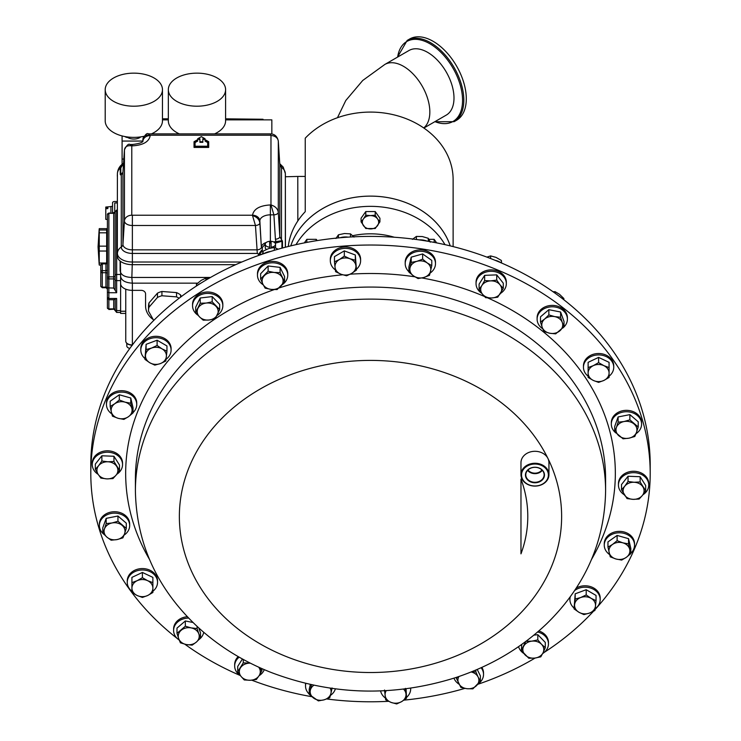 <?xml version="1.0" encoding="UTF-8"?>
<svg xmlns="http://www.w3.org/2000/svg" width="741" height="741" viewBox="0 0 741 741"><rect width="100%" height="100%" fill="white"/><g stroke="black" fill="none" stroke-linecap="round" stroke-linejoin="round"><path stroke-width="1.11" d="M263.036 119.866L263.036 119.255L225.597 119.255M168.337 119.255L162.464 119.255M225.597 118.829L263.036 119.255M168.337 118.829L162.464 118.829M527.962 469.961A8.17 6.669 180 0 0 537.994 472.702A8.17 6.669 180 0 0 541.94 469.961M531.547 467.858A9.17 7.484 180 0 0 525.795 474.49A9.17 7.484 180 0 0 538.364 481.752A9.17 7.484 180 0 0 544.116 474.49A9.17 7.484 180 0 0 531.547 467.858M527.592 470.35A8.735 7.132 180 0 0 538.207 473.138A8.735 7.132 180 0 0 542.319 470.35M531.417 467.793A9.513 7.762 180 0 0 526.129 477.889A9.513 7.762 180 0 0 538.494 482.215A9.513 7.762 180 0 0 543.783 472.119A9.513 7.762 180 0 0 531.417 467.793M539.948 485.179A13.421 10.958 180 0 0 547.423 470.933A13.421 10.958 180 0 0 529.963 464.829A13.421 10.958 180 0 0 522.488 479.075A13.421 10.958 180 0 0 539.948 485.179M529.759 464.079A13.986 11.421 0 0 1 548.942 474.685A13.986 11.421 0 0 1 540.152 485.281A13.986 11.421 0 0 1 520.969 474.685A13.986 11.421 0 0 1 529.759 464.079M520.969 474.685L520.969 462.708A13.986 11.421 0 0 1 529.759 452.112A13.986 11.421 0 0 1 547.942 458.466A13.986 11.421 0 0 1 548.942 462.708L548.942 474.685M148.469 133.871L270.382 133.871L270.974 135.557L270.974 204.933C275.3 206.294 277.745 208.749 278.301 212.306L278.301 141.235A7.345 5.993 180 0 0 270.974 135.557M168.337 89.68A28.63 16.534 180 0 1 196.967 73.146A28.63 16.534 180 0 1 225.597 89.68A28.63 16.534 180 0 1 196.967 106.204A28.63 16.534 180 0 1 168.337 89.68L168.337 120.848A28.63 16.534 -0 0 0 179.331 133.871M105.203 89.68A28.63 16.534 180 0 1 133.834 73.146A28.63 16.534 180 0 1 162.464 89.68A28.63 16.534 180 0 1 133.834 106.204A28.63 16.534 180 0 1 105.203 89.68L105.203 120.848A28.63 16.534 -0 0 0 133.834 137.381A28.63 16.534 -0 0 0 143.8 136.344M127.517 136.974A8.383 4.844 -0 0 0 127.554 137.002L127.721 137.493A8.271 4.779 -0 0 0 140.753 136.89M275.522 244.252A5.141 2.964 180 0 1 271.113 247.188L271.113 241.316A5.141 2.964 180 0 1 275.522 244.252L275.522 247.605A5.141 2.964 180 0 1 275.495 247.92M266.362 249.448A5.141 2.964 180 0 1 265.241 247.605L265.241 244.252A5.141 2.964 180 0 1 269.65 241.316L269.65 247.188A5.141 2.964 180 0 1 265.241 244.252M271.113 247.188L271.113 247.902M269.65 248.254L269.65 247.188M99.257 228.636L99.257 229.988L99.257 228.636L106.667 228.636L106.667 229.988L99.257 229.988L99.257 232.813L106.667 232.813L106.667 246.151L99.257 246.151L99.257 251.032L106.667 251.032L106.667 263.018L99.257 263.018L99.257 265.074L100.795 265.074L100.795 286.258A1.473 0.852 -0 0 0 102.267 287.11L105.935 287.11A1.473 0.852 180 0 1 107.408 287.953L107.408 278.07L107.408 287.953M106.667 229.988L106.667 232.813M99.257 263.018L99.257 251.032M99.257 246.151L99.257 232.813M176.543 292.593L176.543 296.872L161.927 295.761L161.927 291.482L176.543 292.593A19.09 15.589 -0 0 1 180.545 294.909L181.434 296.483M153.73 320.464L148.533 311.201A19.09 15.589 -0 0 1 148.515 310.636L148.515 306.357A19.09 15.589 -0 0 1 148.598 304.912A19.09 15.589 -0 0 1 148.987 302.93L157.472 293.149L157.472 297.437A19.09 15.589 -0 0 1 161.927 295.761M157.472 297.437L148.987 307.219L148.987 302.93M148.515 310.636A19.09 15.589 -0 0 1 148.598 309.201A19.09 15.589 -0 0 1 148.987 307.219M110.928 206.591L105.787 207.045L105.787 207.712L107.843 207.563L107.843 208.582L105.787 208.73L105.787 219.355L107.408 219.503M110.928 213.019L110.928 206.443L112.549 206.443L112.549 202.756A2.204 1.269 180 0 1 114.744 201.487L117.319 201.487M337.461 117.717L345.788 100.507L362.729 80.473L384.82 64.458L408.976 50.508A37.291 21.535 60 0 1 429.632 53.602A37.291 21.535 60 0 1 452.353 86.512A37.291 21.535 60 0 1 446.267 115.105L423.861 128.036M407.198 40.422L409.671 38.995A46.915 27.084 60 0 1 435.662 42.885A46.915 27.084 60 0 1 464.236 84.289A46.915 27.084 60 0 1 456.586 120.255L454.113 121.681A46.915 27.084 60 0 0 461.763 85.715A46.915 27.084 60 0 0 433.179 44.321A46.915 27.084 60 0 0 407.198 40.422L397.482 57.14M296.002 244.65A82.603 67.45 -0 0 1 329.199 215.39A82.603 67.45 -0 0 1 444.998 244.65M290.787 245.873A82.603 67.45 0 0 1 329.199 205.164A82.603 67.45 0 0 1 450.213 245.873M453.122 246.596L453.122 179.544A82.621 67.459 180 0 0 370.5 112.086A82.621 67.459 180 0 0 305.236 138.178L305.236 211.676A82.621 67.459 180 0 0 288.268 246.503M450.232 245.882A82.621 67.459 180 0 0 370.5 196.115A82.621 67.459 180 0 0 290.768 245.882M650.2 473.406L650.2 464.783A279.7 228.376 180 0 0 612.733 350.595A279.7 228.376 180 0 0 298.104 244.187A279.7 228.376 180 0 0 90.8 464.783L90.8 473.406A279.7 228.376 0 0 1 266.547 261.388A279.7 228.376 0 0 1 650.2 473.406A279.7 228.376 0 0 1 595.042 609.584M642.91 494.784A15.144 12.365 180 0 0 648.727 485.04A15.144 12.365 180 0 0 634.305 472.684A15.144 12.365 180 0 0 618.448 485.04A15.144 12.365 180 0 0 624.33 494.821M648.727 485.04L648.727 483.641A15.144 12.365 180 0 0 634.305 471.285A15.144 12.365 180 0 0 618.448 483.641L618.448 485.04M430.123 273.077A15.144 12.365 180 0 0 435.217 265.973A15.144 12.365 180 0 0 435.486 263.639A15.144 12.365 180 0 0 421.786 251.329A15.144 12.365 180 0 0 405.475 261.295A15.144 12.365 180 0 0 405.207 263.639A15.144 12.365 180 0 0 408.912 271.734M435.486 263.639L435.486 262.24A15.144 12.365 180 0 0 421.786 249.93A15.144 12.365 180 0 0 405.475 259.896A15.144 12.365 180 0 0 405.207 262.24L405.207 263.639M356.467 269.215A15.144 12.365 180 0 0 360.608 260.721A15.144 12.365 180 0 0 360.534 259.545A15.144 12.365 180 0 0 344.741 248.374A15.144 12.365 180 0 0 330.319 260.721A15.144 12.365 180 0 0 330.393 261.897A15.144 12.365 180 0 0 335.358 269.928M360.608 260.721L360.608 259.322A15.144 12.365 180 0 0 360.534 258.146A15.144 12.365 180 0 0 344.741 246.975A15.144 12.365 180 0 0 330.319 259.322L330.319 260.721M133.037 412.57A15.144 12.365 180 0 0 136.742 404.466A15.144 12.365 180 0 0 126.554 392.786A15.144 12.365 180 0 0 106.463 404.466A15.144 12.365 180 0 0 111.817 413.904M136.742 404.466L136.742 403.067A15.144 12.365 180 0 0 126.554 391.387A15.144 12.365 180 0 0 106.463 403.067L106.463 404.466M500.444 293.436A15.144 12.365 180 0 0 504.649 289.323A15.144 12.365 180 0 0 506.335 283.655A15.144 12.365 180 0 0 494.756 271.641A15.144 12.365 180 0 0 477.732 277.986A15.144 12.365 180 0 0 476.046 283.655A15.144 12.365 180 0 0 481.872 293.399M506.335 283.655L506.335 282.256A15.144 12.365 180 0 0 494.756 270.243A15.144 12.365 180 0 0 477.732 276.588A15.144 12.365 180 0 0 476.046 282.256L476.046 283.655M595.153 608.759A15.144 12.365 180 0 0 600.191 599.543A15.144 12.365 180 0 0 593.828 589.475A15.144 12.365 180 0 0 574.618 590.586M570.292 596.764A15.144 12.365 180 0 0 569.903 599.543A15.144 12.365 180 0 0 574.043 608.037M600.191 599.543L600.191 598.144A15.144 12.365 180 0 0 593.828 588.076A15.144 12.365 180 0 0 576.276 588.067M569.949 597.237A15.144 12.365 180 0 0 569.903 598.144L569.903 599.543M478.01 683.999A15.144 12.365 180 0 0 483.53 674.449A15.144 12.365 180 0 0 482.447 669.855A15.144 12.365 180 0 0 481.085 667.724M453.946 678.154A15.144 12.365 180 0 0 454.335 679.052A15.144 12.365 180 0 0 459.05 684.184M483.53 674.449L483.53 673.05A15.144 12.365 180 0 0 482.447 668.456A15.144 12.365 180 0 0 481.845 667.382M609.074 376.196A15.144 12.365 180 0 0 613.743 367.277A15.144 12.365 180 0 0 591.031 356.569A15.144 12.365 180 0 0 583.454 367.277A15.144 12.365 180 0 0 588.122 376.196M613.743 367.277L613.743 365.878A15.144 12.365 180 0 0 591.031 355.171A15.144 12.365 180 0 0 583.454 365.878L583.454 367.277M124.062 535.122A15.144 12.365 180 0 0 129.684 525.508A15.144 12.365 180 0 0 110.965 513.494A15.144 12.365 180 0 0 99.396 525.508A15.144 12.365 180 0 0 104.046 534.418M129.684 525.508L129.684 524.109A15.144 12.365 180 0 0 110.965 512.087A15.144 12.365 180 0 0 99.396 524.109L99.396 525.508M217.02 315.49A15.144 12.365 180 0 0 222.828 305.755A15.144 12.365 180 0 0 219.586 298.114A15.144 12.365 180 0 0 202.738 294.075A15.144 12.365 180 0 0 192.549 305.755A15.144 12.365 180 0 0 195.781 313.406A15.144 12.365 180 0 0 198.069 315.305M222.828 305.755L222.828 304.356A15.144 12.365 180 0 0 219.586 296.715A15.144 12.365 180 0 0 202.738 292.676A15.144 12.365 180 0 0 192.549 304.356L192.549 305.755M562.752 328.078A15.144 12.365 180 0 0 563.216 327.689A15.144 12.365 180 0 0 567.402 319.158A15.144 12.365 180 0 0 557.88 307.682A15.144 12.365 180 0 0 541.3 310.627A15.144 12.365 180 0 0 537.114 319.158A15.144 12.365 180 0 0 542.736 328.772M567.402 319.158L567.402 317.759A15.144 12.365 180 0 0 557.88 306.283A15.144 12.365 180 0 0 541.3 309.229A15.144 12.365 180 0 0 537.114 317.759L537.114 319.158M199.236 639.363A15.144 12.365 180 0 0 199.7 638.974A15.144 12.365 180 0 0 203.71 632.295M188.631 618.087A15.144 12.365 180 0 0 177.784 621.912A15.144 12.365 180 0 0 173.598 630.443A15.144 12.365 180 0 0 179.22 640.057M187.343 616.734A15.144 12.365 180 0 0 177.784 620.513A15.144 12.365 180 0 0 173.598 629.044L173.598 630.443M542.653 653.581A15.144 12.365 180 0 0 548.451 643.846A15.144 12.365 180 0 0 545.219 636.204A15.144 12.365 180 0 0 537.623 631.999M518.57 646.652A15.144 12.365 180 0 0 521.414 651.487A15.144 12.365 180 0 0 523.702 653.395M548.451 643.846L548.451 642.447A15.144 12.365 180 0 0 545.219 634.805A15.144 12.365 180 0 0 538.846 630.943M635.982 433.717A15.144 12.365 180 0 0 641.604 424.102A15.144 12.365 180 0 0 622.894 412.089A15.144 12.365 180 0 0 611.316 424.102A15.144 12.365 180 0 0 615.966 433.013M641.604 424.102L641.604 422.703A15.144 12.365 180 0 0 622.894 410.69A15.144 12.365 180 0 0 611.316 422.703L611.316 424.102M152.878 591.253A15.144 12.365 180 0 0 157.546 582.333A15.144 12.365 180 0 0 134.834 571.626A15.144 12.365 180 0 0 127.257 582.333A15.144 12.365 180 0 0 131.926 591.253M157.546 582.333L157.546 580.935A15.144 12.365 180 0 0 134.834 570.227A15.144 12.365 180 0 0 127.257 580.935L127.257 582.333M282.228 284.701A15.144 12.365 180 0 0 287.749 275.152A15.144 12.365 180 0 0 286.665 270.558A15.144 12.365 180 0 0 269.743 263.018A15.144 12.365 180 0 0 257.47 275.152A15.144 12.365 180 0 0 258.553 279.746A15.144 12.365 180 0 0 263.277 284.887M287.749 275.152L287.749 273.753A15.144 12.365 180 0 0 286.665 269.159A15.144 12.365 180 0 0 269.743 261.619A15.144 12.365 180 0 0 257.47 273.753L257.47 275.152M166.058 359.265A15.144 12.365 180 0 0 171.097 350.058A15.144 12.365 180 0 0 164.734 339.989A15.144 12.365 180 0 0 149.015 339.072A15.144 12.365 180 0 0 140.809 350.058A15.144 12.365 180 0 0 144.949 358.551M171.097 350.058L171.097 348.659A15.144 12.365 180 0 0 164.734 338.591A15.144 12.365 180 0 0 149.015 337.674A15.144 12.365 180 0 0 140.809 348.659L140.809 350.058M259.063 675.736A15.144 12.365 180 0 0 263.268 671.615A15.144 12.365 180 0 0 264.259 669.632M239.167 657.156A15.144 12.365 180 0 0 236.351 660.287A15.144 12.365 180 0 0 234.665 665.955A15.144 12.365 180 0 0 240.492 675.699M238.213 656.609A15.144 12.365 180 0 0 236.351 658.888A15.144 12.365 180 0 0 234.665 664.557L234.665 665.955M630.832 553.24A15.144 12.365 180 0 0 634.537 545.144A15.144 12.365 180 0 0 624.348 533.455A15.144 12.365 180 0 0 604.258 545.144A15.144 12.365 180 0 0 609.621 554.583M634.537 545.144L634.537 543.746A15.144 12.365 180 0 0 624.348 532.057A15.144 12.365 180 0 0 604.258 543.746L604.258 545.144M305.838 683.434A15.144 12.365 180 0 0 305.783 683.628A15.144 12.365 180 0 0 305.514 685.971A15.144 12.365 180 0 0 309.219 694.076M116.735 474.314A15.144 12.365 180 0 0 122.552 464.57A15.144 12.365 180 0 0 108.13 452.223A15.144 12.365 180 0 0 92.273 464.57A15.144 12.365 180 0 0 98.155 474.351M122.552 464.57L122.552 463.171A15.144 12.365 180 0 0 108.13 450.824A15.144 12.365 180 0 0 92.273 463.171L92.273 464.57M593.485 611.269A279.7 228.376 0 0 1 544.376 652.293M535.095 658.054A279.7 228.376 0 0 1 477.713 684.341M520.969 553.851A157.287 128.425 180 0 0 520.969 479.075L520.969 553.851L520.969 479.075M464.876 688.389A279.7 228.376 0 0 1 403.947 700.143M388.506 701.31A279.7 228.376 0 0 1 326.707 698.967M311.804 696.697A279.7 228.376 0 0 1 251.755 680.182M240.121 675.449A279.7 228.376 0 0 1 184.842 644.216M177.321 638.557A279.7 228.376 0 0 1 90.8 473.406M305.579 683.378A15.144 12.365 180 0 0 305.514 684.573L305.514 685.971M107.908 461.791A10.476 8.559 0 0 1 116.726 466.422A10.476 8.559 0 0 1 116.226 474.972L119.496 470.276L113.957 461.486L107.908 461.791L101.869 461.022L98.599 465.719A10.476 8.559 0 0 1 107.908 461.791M98.099 474.259A10.476 8.559 0 0 1 98.599 465.719L95.33 469.331L98.099 474.259L100.869 478.112L106.917 478.89A10.476 8.559 0 0 1 98.099 474.259M106.917 478.89A10.476 8.559 180 0 0 116.226 474.972L112.956 478.584L106.917 478.89M95.33 469.331L95.33 464.098L101.869 455.789L113.957 456.261L113.957 461.486M101.869 455.789L101.869 461.022M113.957 456.261L119.496 465.042L119.496 470.276M311.507 684.73L309.219 694.437L318.361 700.903L324.086 699.828L329.801 697.67L330.94 693.363A10.476 8.559 -0 0 1 324.086 699.828A10.476 8.559 -0 0 1 313.795 698.207A10.476 8.559 -0 0 1 310.368 690.121A10.476 8.559 -0 0 1 313.832 685.249M332.088 687.972L330.94 693.363A10.476 8.559 180 0 0 330.171 688.157M309.219 694.437L309.219 689.204L310.331 684.489M330.43 695.41A15.144 12.365 180 0 0 335.367 688.88M384.533 690.01L385.681 699.847L391.183 702.44L396.685 703.95L401.613 701.625L406.54 698.217L405.966 693.845A10.476 8.559 -0 0 1 401.613 701.625A10.476 8.559 -0 0 1 391.183 702.44A10.476 8.559 -0 0 1 385.107 695.466A10.476 8.559 -0 0 1 386.265 690.658M405.392 688.38L405.966 693.845A10.476 8.559 180 0 0 403.539 689.13M406.059 688.824L406.54 698.217M380.605 690.927A15.144 12.365 180 0 0 385.431 698.096M406.54 697.374A15.144 12.365 180 0 0 410.681 688.889A15.144 12.365 180 0 0 410.653 688.185M615.975 559.001A10.476 8.559 0 0 1 609.111 552.527A10.476 8.559 0 0 1 612.538 544.44L607.963 547.136L610.251 556.843L615.975 559.001L621.69 560.076L626.265 557.38A10.476 8.559 0 0 1 615.975 559.001M629.693 549.294A10.476 8.559 0 0 1 626.265 557.38L630.832 553.601L628.544 543.903L622.829 542.829A10.476 8.559 0 0 1 629.693 549.294M622.829 542.829A10.476 8.559 180 0 0 612.538 544.44L617.114 540.671L622.829 542.829M607.963 547.136L607.963 541.912L617.114 535.437L628.544 538.67L630.832 548.377L630.832 553.601M628.544 538.67L628.544 543.903M617.114 535.437L617.114 540.671M250.282 663.121L243.27 662.871L237.722 671.652L240.992 676.348L244.261 679.96L250.31 680.266L256.349 679.497L259.128 675.644A10.476 8.559 -0 0 1 250.31 680.266A10.476 8.559 -0 0 1 240.992 676.348A10.476 8.559 -0 0 1 240.492 667.798A10.476 8.559 -0 0 1 249.309 663.176A10.476 8.559 -0 0 1 250.393 663.176M261.897 668.604L261.897 670.716L259.128 675.644A10.476 8.559 180 0 0 258.674 667.159M261.897 670.716L258.628 667.095M243.27 659.444L243.27 662.871M237.722 671.652L237.722 666.418L242.418 658.981M162.029 348.863A10.476 8.559 0 0 1 166.382 356.643A10.476 8.559 0 0 1 160.306 363.618L165.808 361.024L166.957 351.188L162.029 348.863L157.101 345.454L151.599 348.048A10.476 8.559 0 0 1 162.029 348.863M145.523 355.013A10.476 8.559 0 0 1 151.599 348.048L146.097 349.557L144.949 359.394L149.877 362.803A10.476 8.559 0 0 1 145.523 355.013M149.877 362.803A10.476 8.559 180 0 0 160.306 363.618L154.804 365.128L149.877 362.803M144.949 359.394L146.097 344.324L157.101 340.221L166.957 345.954L166.957 351.188M157.101 340.221L157.101 345.454M146.097 344.324L146.097 349.557M282.34 277.745A10.476 8.559 -0 0 1 280.848 286.211A10.476 8.559 -0 0 1 271.113 289.398L277.106 289.555L284.59 281.793L280.089 272.614L274.105 272.456A10.476 8.559 -0 0 1 282.34 277.745M264.37 275.633A10.476 8.559 -0 0 1 274.105 272.456L268.112 271.215L260.628 278.977L262.879 284.109A10.476 8.559 -0 0 1 264.37 275.633M262.879 284.109A10.476 8.559 180 0 0 271.113 289.398L265.13 288.147L262.879 284.109M260.628 278.977L260.628 273.744L268.112 265.982L280.089 267.39L284.59 276.56L284.59 281.793M280.089 267.39L280.089 272.614M268.112 265.982L268.112 271.215M137.159 580.694A10.476 8.559 -0 0 1 147.644 580.694A10.476 8.559 -0 0 1 152.878 588.104L152.878 582.621L147.644 580.694L142.402 577.684L137.159 580.694L131.926 582.621L131.926 588.104A10.476 8.559 -0 0 1 137.159 580.694M137.159 595.514A10.476 8.559 -0 0 1 131.926 588.104L131.926 592.504L137.159 595.514L142.402 597.441L147.644 595.514A10.476 8.559 -0 0 1 137.159 595.514M147.644 595.514A10.476 8.559 180 0 0 152.878 588.104L152.878 592.504L147.644 595.514M131.926 587.27L131.926 577.387L142.402 572.45L142.402 577.684M142.402 572.45L152.878 577.387L152.878 587.27M628.933 438.19A10.476 8.559 -0 0 1 618.874 435.782A10.476 8.559 -0 0 1 616.41 427.464L614.706 431.66L623.051 438.811L628.933 438.19L634.815 436.486L636.519 432.281A10.476 8.559 -0 0 1 628.933 438.19M634.046 423.972A10.476 8.559 -0 0 1 636.519 432.281L638.223 427.001L629.869 419.851L623.987 421.555A10.476 8.559 -0 0 1 634.046 423.972M623.987 421.555A10.476 8.559 180 0 0 616.41 427.464L618.114 422.185L623.987 421.555M614.706 431.66L614.706 426.436L618.114 416.951L629.869 414.627L638.223 421.777L638.223 427.001M629.869 414.627L629.869 419.851M618.114 416.951L618.114 422.185M525.073 654.905A10.476 8.559 -0 0 1 523.581 646.439A10.476 8.559 -0 0 1 531.825 641.15L525.832 641.308L521.34 650.487L528.815 658.249L534.807 658.091A10.476 8.559 -0 0 1 525.073 654.905M543.042 652.802A10.476 8.559 -0 0 1 534.807 658.091L540.791 656.841L543.042 652.802L545.293 647.671L541.551 644.327A10.476 8.559 -0 0 1 543.042 652.802M541.551 644.327A10.476 8.559 180 0 0 531.825 641.15L537.809 639.909L541.551 644.327M521.738 644.429L521.34 650.487M533.89 635.139L537.809 634.676L545.293 642.438L545.293 647.671M537.809 634.676L537.809 639.909M181.156 630.313A10.476 8.559 -0 0 1 191.215 627.905A10.476 8.559 -0 0 1 198.801 633.805L197.097 628.525L191.215 627.905L185.333 626.201L176.988 633.351L178.692 638.631A10.476 8.559 -0 0 1 181.156 630.313M186.269 644.531A10.476 8.559 -0 0 1 178.692 638.631L180.396 642.827L186.269 644.531L192.151 645.152L196.328 642.123A10.476 8.559 -0 0 1 186.269 644.531M196.328 642.123A10.476 8.559 180 0 0 198.801 633.805L200.505 638.001L196.328 642.123M176.988 633.351L176.988 628.118L185.333 620.967L185.333 626.201M198.755 627.923L200.505 632.777L200.505 638.001M197.097 626.395L197.097 628.525M185.333 620.967L192.993 622.486M559.844 330.838A10.476 8.559 -0 0 1 549.785 333.246A10.476 8.559 -0 0 1 542.199 327.346L543.903 331.542L549.785 333.246L555.667 333.867L564.012 326.716L562.308 322.52A10.476 8.559 -0 0 1 559.844 330.838M554.731 316.62A10.476 8.559 -0 0 1 562.308 322.52L560.604 317.241L554.731 316.62L548.849 314.916L544.672 319.028A10.476 8.559 -0 0 1 554.731 316.62M544.672 319.028A10.476 8.559 180 0 0 542.199 327.346L540.495 322.066L544.672 319.028M540.495 322.066L540.495 316.833L548.849 309.682L560.604 312.007L564.012 321.492L564.012 326.716M560.604 312.007L560.604 317.241M548.849 309.682L548.849 314.916M215.927 306.237A10.476 8.559 -0 0 1 217.419 314.712A10.476 8.559 -0 0 1 209.175 320.001L215.168 318.76L219.66 309.581L212.185 301.819L206.193 303.06A10.476 8.559 -0 0 1 215.927 306.237M197.958 308.349A10.476 8.559 -0 0 1 206.193 303.06L200.209 303.226L195.707 312.396L199.449 316.815A10.476 8.559 -0 0 1 197.958 308.349M199.449 316.815A10.476 8.559 180 0 0 209.175 320.001L203.191 320.158L199.449 316.815M195.707 312.396L195.707 307.163L200.209 297.993L212.185 296.585L219.66 304.356L219.66 309.581M212.185 296.585L212.185 301.819M200.209 297.993L200.209 303.226M112.067 522.961A10.476 8.559 -0 0 1 122.126 525.369A10.476 8.559 -0 0 1 124.59 533.687L126.294 528.407L117.949 521.256L112.067 522.961L106.185 523.581L104.481 528.861A10.476 8.559 -0 0 1 112.067 522.961M106.954 537.179A10.476 8.559 -0 0 1 104.481 528.861L102.777 533.066L106.954 537.179L111.131 540.217L117.013 539.587A10.476 8.559 -0 0 1 106.954 537.179M117.013 539.587A10.476 8.559 180 0 0 124.59 533.687L122.886 537.883L117.013 539.587M102.777 533.066L102.777 527.833L106.185 518.357L117.949 516.023L117.949 521.256M106.185 518.357L106.185 523.581M117.949 516.023L126.294 523.174L126.294 528.407M603.841 380.457A10.476 8.559 0 0 1 593.356 380.457A10.476 8.559 0 0 1 588.122 373.047L588.122 377.447L593.356 380.457L598.598 382.384L603.841 380.457L609.074 377.447L609.074 373.047A10.476 8.559 0 0 1 603.841 380.457M603.841 365.637A10.476 8.559 0 0 1 609.074 373.047L609.074 367.564L603.841 365.637L598.598 362.627L593.356 365.637A10.476 8.559 0 0 1 603.841 365.637M593.356 365.637A10.476 8.559 180 0 0 588.122 373.047L588.122 367.564L593.356 365.637M588.122 372.214L588.122 362.34L598.598 357.394L609.074 362.34L609.074 372.214M598.598 357.394L598.598 362.627M458.299 676.718L456.41 678.274L460.911 687.453L466.895 688.695L472.888 688.852L480.372 681.09L478.121 677.042A10.476 8.559 -0 0 1 476.63 685.518A10.476 8.559 -0 0 1 466.895 688.695A10.476 8.559 -0 0 1 458.66 683.406A10.476 8.559 -0 0 1 458.957 676.487M475.87 670.003L475.87 671.92L478.121 677.042A10.476 8.559 180 0 0 471.128 671.967M475.87 671.92L471.313 671.892M456.41 677.348L456.41 678.274M477.213 669.429L480.372 675.857L480.372 681.09M578.971 612.288A10.476 8.559 -0 0 1 574.618 604.508A10.476 8.559 -0 0 1 580.694 597.533L575.192 599.043L574.043 608.88L578.971 612.288L583.899 614.613L589.401 613.103A10.476 8.559 -0 0 1 578.971 612.288M595.477 606.129A10.476 8.559 -0 0 1 589.401 613.103L594.903 610.51L595.477 606.129L596.051 600.673L591.123 598.348A10.476 8.559 -0 0 1 595.477 606.129M591.123 598.348A10.476 8.559 180 0 0 580.694 597.533L586.196 594.94L591.123 598.348M596.051 600.673L596.051 595.44L586.196 589.716L575.192 593.819L574.043 608.88M586.196 589.716L586.196 594.94M575.192 593.819L575.192 599.043M500.508 293.343A10.476 8.559 0 0 1 491.691 297.975A10.476 8.559 0 0 1 482.372 294.047L485.642 297.669L491.691 297.975L497.73 297.197L503.278 288.416L500.008 284.803A10.476 8.559 0 0 1 500.508 293.343M490.69 280.876A10.476 8.559 0 0 1 500.008 284.803L496.739 280.107L490.69 280.876L484.651 280.57L481.872 285.507A10.476 8.559 0 0 1 490.69 280.876M481.872 285.507A10.476 8.559 180 0 0 482.372 294.047L479.103 289.351L481.872 285.507M479.103 289.351L479.103 284.127L484.651 275.346L496.739 274.874L503.278 283.182L503.278 288.416M496.739 274.874L496.739 280.107M484.651 275.346L484.651 280.57M125.025 402.15A10.476 8.559 0 0 1 131.889 408.615A10.476 8.559 0 0 1 128.462 416.701L133.037 412.932L130.749 403.224L125.025 402.15L119.31 399.992L114.735 403.771A10.476 8.559 0 0 1 125.025 402.15M111.307 411.857A10.476 8.559 0 0 1 114.735 403.771L110.168 406.466L111.307 411.857L112.456 416.164L118.171 418.322A10.476 8.559 0 0 1 111.307 411.857M118.171 418.322A10.476 8.559 180 0 0 128.462 416.701L123.886 419.397L118.171 418.322M110.168 406.466L110.168 401.233L119.31 394.768L130.749 398L130.749 403.224M119.31 394.768L119.31 399.992M130.749 398L133.037 407.698L133.037 412.932M355.893 265.676A10.476 8.559 -0 0 1 351.54 273.466A10.476 8.559 -0 0 1 341.11 274.272L346.612 275.791L351.54 273.466L356.467 270.057L355.319 260.221L349.817 258.711A10.476 8.559 -0 0 1 355.893 265.676M339.387 259.526A10.476 8.559 -0 0 1 349.817 258.711L344.315 256.117L339.387 259.526L334.46 261.851L335.034 267.306A10.476 8.559 -0 0 1 339.387 259.526M335.034 267.306A10.476 8.559 180 0 0 341.11 274.272L335.608 271.688L335.034 267.306M334.46 261.851L334.46 256.618L344.315 250.884L355.319 254.987L356.467 270.057M355.319 254.987L355.319 260.221M344.315 250.884L344.315 256.117M430.632 271.021A10.476 8.559 -0 0 1 423.778 277.495A10.476 8.559 -0 0 1 413.487 275.874L418.054 278.57L423.778 277.495L429.493 275.337L431.781 265.63L427.205 262.935A10.476 8.559 -0 0 1 430.632 271.021M416.914 261.323A10.476 8.559 -0 0 1 427.205 262.935L422.639 259.165L416.914 261.323L411.199 262.397L410.06 267.788A10.476 8.559 -0 0 1 416.914 261.323M410.06 267.788A10.476 8.559 180 0 0 413.487 275.874L408.912 272.095L410.06 267.788M408.912 272.095L408.912 266.871L411.199 257.164L422.639 253.931L431.781 260.406L431.781 265.63M422.639 253.931L422.639 259.165M411.199 257.164L411.199 262.397M633.092 499.351A10.476 8.559 -0 0 1 624.274 494.729A10.476 8.559 -0 0 1 624.774 486.179L621.504 489.792L627.043 498.582L633.092 499.351L639.131 499.045L642.401 495.433A10.476 8.559 -0 0 1 633.092 499.351M642.901 486.883A10.476 8.559 -0 0 1 642.401 495.433L645.67 490.737L640.131 481.956L634.083 482.261A10.476 8.559 -0 0 1 642.901 486.883M634.083 482.261A10.476 8.559 180 0 0 624.774 486.179L628.044 481.483L634.083 482.261M621.504 489.792L621.504 484.568L628.044 476.25L640.131 476.722L645.67 485.503L645.67 490.737M640.131 476.722L640.131 481.956M628.044 476.25L628.044 481.483M430.252 242.159L428.27 238.296L422.333 236.555L416.386 236.425L412.422 239.352M416.386 239.5L416.386 236.425M428.27 241.334L428.27 238.296M427.02 241.112A15.144 12.365 180 0 0 419.165 239.889M354.003 237.083L350.493 233.869L344.463 233.526L338.442 234.804L335.932 238.491M338.442 237.907L338.442 234.804M350.493 236.99L350.493 233.869M348.15 237.139A15.144 12.365 180 0 0 340.017 237.768M501.564 263.027L501.37 260.443L495.988 257.377L490.616 255.914L486.902 257.118M490.616 258.535L490.616 255.914M501.37 262.944L501.37 260.443M500.879 262.731A15.144 12.365 180 0 0 494.96 260.258M150.923 323.317L144.773 329.921M278.181 249.198L274.327 247.503L268.714 248.531L263.101 251.18L262.444 254.135M263.101 253.913L263.101 251.18M274.327 250.328L274.327 247.503M270.548 251.486A15.144 12.365 180 0 0 263.805 253.672M208.795 278.44L205.961 278.107L201.209 280.357L196.448 284.22L196.448 286.007M205.961 280.098L205.961 278.107M200.348 283.525A15.144 12.365 180 0 0 196.624 285.896M563.864 299.772L563.864 298.512L559.492 294.288L555.111 291.695L553.018 291.732M555.111 293.214L555.111 291.695M563.679 299.623A15.144 12.365 180 0 0 561.53 297.965M352.697 235.703A69.923 57.094 -0 0 1 394.305 237.231M304.338 242.891L306.839 239.343L316.277 239.343L317.157 240.593M428.891 239.343L434.161 239.343L436.662 242.891M361.071 221.855L361.071 218.225L365.785 211.556L375.215 211.556L379.929 218.225L379.929 221.855L377.577 218.938A8.17 6.669 0 0 1 377.577 225.607A8.17 6.669 0 0 1 370.5 228.941A8.17 6.669 0 0 1 363.423 225.607A8.17 6.669 0 0 1 363.423 218.938L361.071 221.855L365.785 228.524L375.215 228.524L379.929 221.855M316.277 239.343L316.277 240.742M306.839 239.343L306.839 242.4M434.161 239.343L434.161 242.4M370.5 215.603A8.17 6.669 0 0 1 377.577 218.938L375.215 215.186L370.5 215.603A8.17 6.669 180 0 0 363.423 218.938L365.785 215.186L370.5 215.603M375.215 211.556L375.215 215.186M365.785 211.556L365.785 215.186M126.785 343.352L126.785 345.899A4.659 2.695 -0 0 0 129.823 348.418M112.549 213.019L112.549 202.756M114.309 212.899A2.204 1.269 180 0 1 112.549 211.657M117.319 202.969L114.846 202.969L117.319 202.756M105.787 208.73L105.787 207.712M107.843 207.563L107.843 208.582M157.472 293.149A19.09 15.589 -0 0 1 161.927 291.482M176.543 296.872A19.09 15.589 -0 0 1 179.137 298.225M180.545 297.15L180.545 294.909M99.257 263.722L99.257 265.074M106.667 246.151L106.667 251.032M107.139 263.009L106.667 263.425M105.935 287.462L107.408 289.194L107.408 308.043L107.408 298.28L108.871 299.744L113.716 299.744L116.652 298.475L116.652 310.581L120.616 310.581M108.871 309.238L107.408 308.043A1.473 0.852 -0 0 0 108.871 308.886L108.871 299.744L107.408 298.243L107.408 214.492A1.473 1.195 180 0 1 108.871 213.297L107.408 214.492M107.408 287.86L113.716 288.054L113.716 278.912L108.871 278.912A1.473 0.852 180 0 1 107.408 278.07A1.473 1.195 -0 0 1 108.871 276.865L108.871 213.297L113.716 213.297L108.871 213.019M107.408 292.139L108.871 292.723L116.652 292.723L113.716 288.054M107.408 297.363L108.871 298.475L116.652 298.475M117.319 210.083L116.652 210.083L116.652 210.898A1.473 1.195 180 0 0 115.188 212.093L115.188 289.99M115.188 299.503L115.188 310.433M108.871 299.744L108.871 276.865L113.716 276.865L113.716 278.912A1.473 0.852 -0 0 1 115.188 279.765L115.188 275.671A1.473 1.195 -0 0 1 116.652 274.476L116.652 292.723M269.65 242.992A5.141 2.964 180 0 1 271.113 242.992M151.479 133.871A28.63 16.534 -0 0 0 162.464 120.848L162.464 89.68M214.612 133.871A28.63 16.534 -0 0 0 225.597 120.848L225.597 89.68M162.464 119.866L168.337 119.866M225.597 119.866L271.845 119.866L271.845 134.001M125.044 136.576A3.297 1.908 -0 0 0 127.721 137.493M122.089 135.918L122.089 141.059L142.763 141.059M122.089 164.354L122.089 141.059M122.089 159.037L123.83 159.037M205.044 138.771L201.376 136.65L197.699 138.771L199.903 138.771L199.903 141.735L202.839 141.735L202.839 138.771L205.044 138.771L205.044 139.373L202.839 139.373M202.839 141.735L202.839 142.337L199.903 142.337L199.903 141.735M199.903 139.373L197.699 139.373L197.699 138.771M208.712 147.422L194.031 147.422L194.031 146.82L208.712 146.82L208.712 147.422M197.699 141.059L195.059 142.578L195.059 146.227L195.059 141.985L197.699 140.457L197.699 141.059M207.684 146.227L207.684 142.578L205.053 141.059L205.053 140.457L207.684 141.985L207.684 146.227L195.059 146.227M142.92 138.882A4.409 2.723 3.8 0 0 142.893 139.095C145.171 134.529 147.042 132.787 148.515 133.871L150.219 135.557C149.089 141.772 143.133 145.208 132.37 145.866L131.778 145.866C127.443 145.227 124.997 146.551 124.442 149.849L124.442 220.92A7.345 5.993 -0 0 1 131.778 215.233L131.778 145.866L130.073 144.514C128.601 143.439 126.73 145.18 124.451 149.747L124.451 149.747A4.409 2.723 3.8 0 0 124.442 149.849L122.941 172.468L122.941 244.4L124.442 220.92A7.919 4.576 -0 0 0 132.37 225.486L255.46 225.486L252.524 215.575C256.858 216.937 259.304 219.392 259.859 222.948L259.859 220.92A10.522 6.076 180 0 1 270.382 214.844L270.382 204.933C259.609 205.581 253.663 209.018 252.524 215.233L131.778 215.233M197.699 140.457L196.967 140.04L194.031 141.735L194.031 146.82M208.712 146.82L208.712 141.735L205.776 140.04L205.053 140.457M124.479 149.525A4.409 2.723 3.8 0 0 124.451 149.747L122.941 172.357A4.409 2.723 3.8 0 0 122.941 172.468L121.283 174.895L120.255 174.468A0.732 0.602 -0 0 1 120.792 174.283L121.283 174.895L121.283 247.031A4.409 3.594 -0 0 0 122.941 244.4A9.429 5.446 -0 0 0 132.37 249.847L256.97 249.847A4.409 2.353 -3.5 0 0 261.369 247.309L259.859 220.92A7.345 5.993 -0 0 0 252.524 215.233M270.382 135.214L150.219 135.214C145.884 134.575 143.448 135.899 142.893 139.197L142.893 141.225A7.345 5.993 180 0 1 150.219 135.557M270.382 204.933L270.974 204.933L273.901 214.844A4.409 2.353 -3.5 0 0 278.301 212.306L279.811 236.657L279.811 164.724L278.301 141.235A7.919 4.576 0 0 0 278.301 141.068A7.919 4.576 0 0 0 278.199 140.494M132.37 215.575L132.37 253.431L257.303 253.431L259.369 254.784L257.303 253.431L255.46 225.486A4.409 2.353 -3.5 0 0 259.859 222.948L261.369 247.309M122.95 172.255A4.409 2.723 3.8 0 0 122.941 172.357L120.681 174.654A0.732 0.639 92.1 0 0 120.487 174.857M273.586 241.927L282.071 240.695L279.811 236.657A4.409 2.353 -3.5 0 1 275.411 239.195L273.901 214.844L270.382 214.844L270.382 241.927A8.846 5.104 -0 0 0 269.65 241.946M271.113 241.927L269.65 242.937M265.269 243.974L262.268 247.605A0.732 0.602 -0 0 1 261.536 247.04A8.846 5.104 -0 0 1 266.176 242.548M122.385 173.413L120.792 174.283L120.792 167.92L123.525 163.604M270.382 133.871C274.642 133.982 277.282 136.381 278.301 141.068L279.802 164.521A9.429 5.446 -0 0 1 279.811 164.724A4.409 3.594 180 0 0 281.469 167.346L281.469 239.482L282.488 241.427A0.732 0.602 180 0 0 281.96 241.251L282.265 240.668M275.411 239.195L276.208 242.918L281.96 241.251L281.923 248.161M261.999 254.293L259.369 254.293L262.268 250.967A0.732 0.602 -0 0 1 261.536 250.402L258.368 254.459M120.255 174.468L120.255 168.105A10.281 8.392 180 0 0 117.402 173.7L117.319 255.997A15.052 8.688 -0 0 0 132.37 264.685L235.684 264.685M285.433 247.225L285.35 173.7A10.281 8.392 180 0 0 281.469 167.346A11.087 6.4 180 0 0 279.765 163.937M210.5 277.458L131.824 277.458C124.683 277.19 120.774 274.939 120.107 270.697L120.107 261.036M120.635 276.745L120.403 261.267M197.597 283.155L132.333 283.155C125.266 282.729 121.357 280.478 120.616 276.393L120.616 276.374M125.757 289.175L125.757 341.11A6.604 3.816 180 0 0 132.37 344.926L132.37 290.352L141.179 290.352A4.409 3.594 -0 0 1 145.579 293.945L145.579 302.967M153.202 319.538A22.026 17.979 -0 0 1 145.579 305.94L145.579 293.945M120.616 276.569L120.616 283.571A11.745 6.78 -0 0 0 132.37 290.352L132.37 283.155M120.616 283.571L120.616 313.415L125.757 313.415M126.424 136.816A3.297 1.908 -0 0 0 127.554 137.002M384.82 64.458A37.291 21.535 60 0 1 405.475 67.551A37.291 21.535 60 0 1 429.836 111.974A37.291 21.535 60 0 1 423.722 127.943M297.836 220.929L297.78 176.432L285.433 176.766M434.939 121.644A46.183 26.657 -120 0 0 462.532 98.84A46.183 26.657 -120 0 0 432.392 45.321A46.183 26.657 -120 0 0 397.648 57.048M135.399 479.019A235.101 191.956 0 0 1 283.127 300.818A235.101 191.956 0 0 1 605.601 479.019L605.601 491.079A235.101 191.956 0 0 0 283.127 312.878A235.101 191.956 0 0 0 135.399 491.079L135.399 479.019M149.376 559.214A244.836 199.903 0 0 1 274.216 289.601M279.014 287.98A244.836 199.903 0 0 1 279.505 287.814A244.836 199.903 0 0 1 342.629 274.8M547.942 458.466A191.132 156.055 0 0 1 441.534 661.342A191.132 156.055 0 0 1 193.058 574.47A191.132 156.055 0 0 1 299.466 371.584A191.132 156.055 0 0 1 547.942 458.466M350.234 274.189A244.836 199.903 0 0 1 414.886 276.81M421.916 277.958A244.836 199.903 0 0 1 484.466 296.474M487.68 297.882A244.836 199.903 0 0 1 591.633 559.214M131.444 345.204L131.444 346.214M114.744 202.969L114.744 211.444M107.408 269.474A1.473 1.195 180 0 1 105.935 270.678L105.935 263.898L102.267 263.898L102.267 270.678L105.935 270.678L105.935 272.725L102.267 272.725L102.267 287.73L105.935 287.73L105.935 272.725A1.473 0.852 180 0 1 107.408 273.568M107.408 262.157L105.935 263.898A1.473 1.195 180 0 0 107.408 262.694M115.188 275.671A1.473 1.195 180 0 1 113.716 276.865L113.716 213.297A1.473 1.195 -0 0 0 115.188 212.093M120.616 280.607L116.652 280.607A1.473 0.852 -0 0 1 115.188 279.765M113.716 309.238L108.871 309.506L108.871 308.886L113.716 308.886L113.716 299.744M102.267 272.725A1.473 0.852 180 0 1 100.795 271.873A1.473 1.195 -0 0 1 102.267 270.678L102.267 272.725M102.267 263.898A1.473 1.195 180 0 0 100.795 265.093L102.267 263.898M120.431 274.476L116.652 274.476L116.652 210.898L117.319 210.898M116.652 310.581L116.652 312.443L113.716 308.886A1.473 0.852 180 0 1 115.188 309.738A1.473 0.852 -0 0 0 116.652 310.581M142.883 141.457L142.957 141.123C142.707 142.513 139.178 143.643 132.37 144.514L132.37 145.866M132.37 264.685L132.37 253.431A11.087 6.4 180 0 1 121.283 247.031A10.281 8.392 -0 0 0 117.402 253.385A14.968 8.642 -0 0 0 132.37 262.018L241.798 262.018M120.792 167.92A0.732 0.602 180 0 0 120.255 168.105A12.106 6.993 180 0 1 123.469 163.363C119.746 165.734 117.726 169.124 117.402 173.542A14.968 8.642 -0 0 0 117.402 173.7L117.319 255.997M285.35 247.244L285.35 173.7A14.968 8.642 -0 0 0 285.341 173.542L283.219 167.105L279.746 163.678M282.488 241.427L282.488 247.79A10.281 8.392 -0 0 1 282.682 247.957M276.208 242.918L274.976 242.918M271.113 242.918L270.382 242.918M262.268 247.605L262.268 250.967M260.582 254.784L259.369 254.784M281.96 247.605A0.732 0.602 -0 0 1 282.488 247.79A12.106 6.993 180 0 1 282.478 248.003M132.333 283.155L131.824 277.458M131.852 277.458L132.25 264.685M125.757 311.248L120.616 311.248M106.667 230.701L107.408 230.701M99.174 264.546L98.062 246.855L99.174 229.164M297.78 176.432L305.236 176.432M135.399 491.079C136.455 543.922 157.361 589.345 198.143 627.358C219.16 646.495 243.493 661.528 271.132 672.467C331.672 695.373 393.026 697.133 455.196 677.756C490.625 666.113 521.136 648.106 546.719 623.737C585.047 586.261 604.675 542.042 605.601 491.079M410.681 688.889L410.681 688.185M434.772 121.737L454.113 121.681M105.935 263.62L102.267 263.62M120.616 312.443L116.652 312.443M102.267 287.73L100.795 286.258M116.652 210.083L113.716 213.019M132.37 144.514L130.083 144.514M117.402 173.542L117.319 176.154M285.341 173.542L285.424 176.154M132.37 345.241C128.128 344.843 125.924 343.472 125.757 341.11"/></g></svg>
